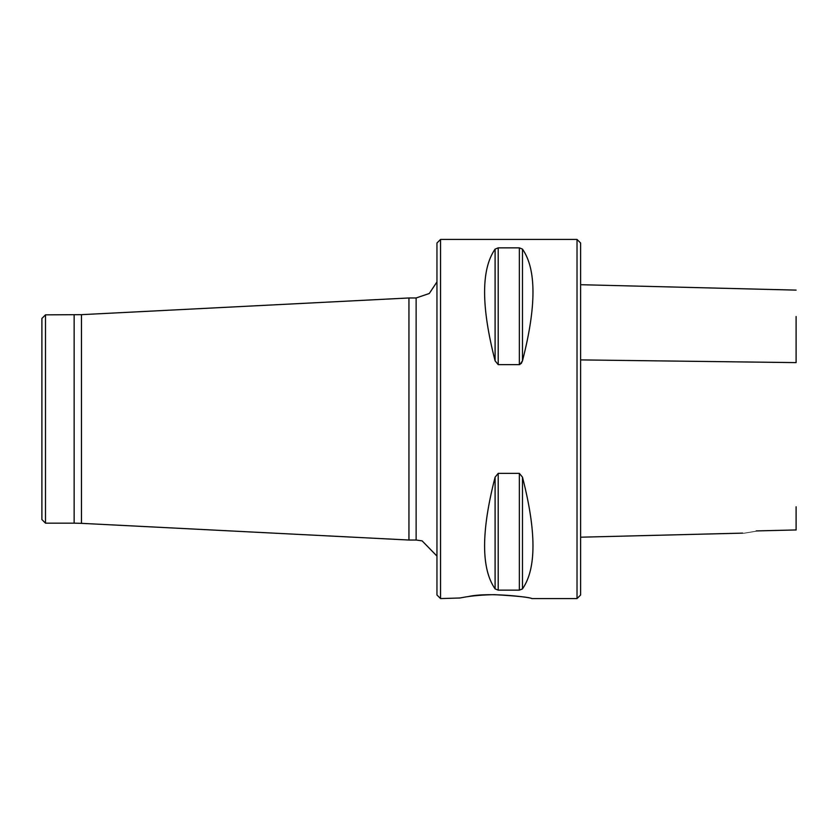 <?xml version="1.0" encoding="UTF-8"?>
<svg xmlns="http://www.w3.org/2000/svg" width="838" height="838" viewBox="0 0 838 838"><rect width="100%" height="100%" fill="white"/><g stroke="black" fill="none" stroke-linecap="round" stroke-linejoin="round"><path stroke-width="1.26" d="M577.026 598.573L577.026 239.427L580.619 243.02L580.619 594.98L577.026 598.573L531.774 598.573C533.502 597.756 489.382 591.659 468.002 596.625M522.472 477.157C536.477 531.554 536.477 568.793 522.472 588.894L519.361 590.141L498.212 590.141L495.101 588.894C481.096 568.793 481.096 531.554 495.101 477.157L498.212 473.365L519.361 473.365L522.472 477.157L522.472 588.894M498.212 473.365L498.212 590.141M521.215 363.556L522.472 360.843L519.832 364.572M522.472 249.106C536.477 269.208 536.477 306.446 522.472 360.843L522.472 249.106L519.361 247.859L498.212 247.859L495.101 249.106C481.096 269.208 481.096 306.446 495.101 360.843L495.101 249.106M519.361 247.859L519.361 364.635L498.212 364.635L495.101 360.843M440.547 598.573L436.954 594.98L436.954 243.02L440.547 239.427L440.547 598.573L459.926 597.997C461.717 597.798 471.522 595.095 494.42 594.655C517.109 595.965 529.564 597.274 531.774 598.573M408.944 297.972L81.464 314.659L81.464 523.341L408.944 540.028L408.944 297.972L416.13 297.972L429.266 293.499L436.954 281.935M81.464 314.659L45.493 314.847L45.493 523.153L74.153 523.153L74.153 314.847M45.493 523.153L41.9 519.56L41.9 318.44L45.493 314.847M756.232 530.915C739.399 533.754 739.399 533.754 756.232 530.925L796.1 529.951M796.1 506.781L796.1 530.035M796.1 316.523L796.1 362.613L580.619 359.9M519.361 473.365L519.361 590.141M495.101 477.157L495.101 588.894M498.212 364.635L498.212 247.859M408.944 540.028L416.13 540.028L416.13 297.972M577.026 239.427L440.547 239.427M81.464 523.341L74.153 523.153M416.13 540.028L422.122 540.877L436.954 556.065M580.619 284.7L796.1 290.116M580.619 537.2L742.667 533.125"/></g></svg>
